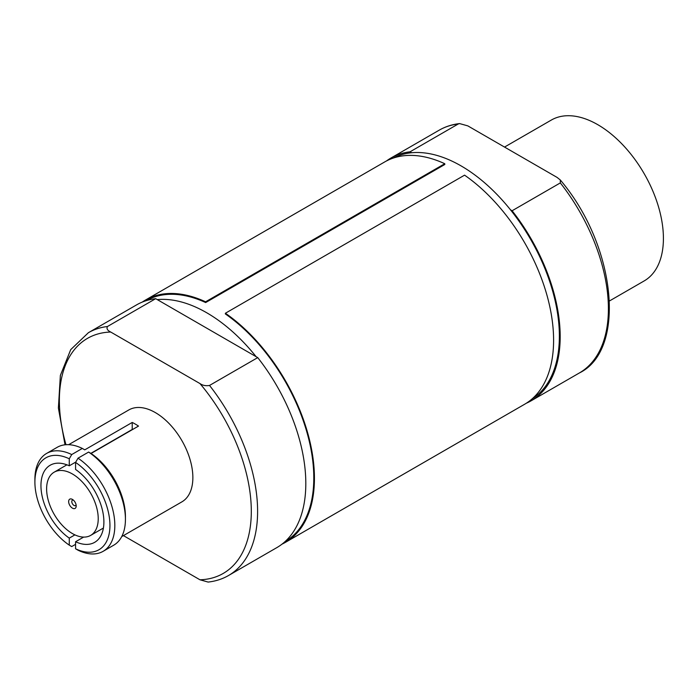 <?xml version="1.0" encoding="UTF-8"?>
<svg xmlns="http://www.w3.org/2000/svg" width="698" height="698" viewBox="0 0 698 698"><rect width="100%" height="100%" fill="white"/><g stroke="black" fill="none" stroke-linecap="round" stroke-linejoin="round"><path stroke-width="1.05" d="M72.426 508.144A5.34 3.08 60 0 1 68.648 501.6A5.34 3.08 60 0 1 72.426 499.419L72.426 499.419A5.34 3.08 60 0 1 76.195 505.963A5.34 3.08 60 0 1 72.426 508.144M73.316 500.065A3.115 1.797 -120 0 0 72.435 500.178A3.115 1.797 -120 0 0 71.964 502.673A3.115 1.797 -120 0 0 73.997 505.422A3.115 1.797 -120 0 0 75.55 505.57A3.115 1.797 -120 0 0 76.091 504.872M72.426 473.986A36.497 21.071 60 0 1 96.263 506.146A36.497 21.071 60 0 1 90.67 535.392A36.497 21.071 60 0 1 72.426 533.577A36.497 21.071 60 0 1 48.581 501.426A36.497 21.071 60 0 1 54.174 472.18A36.497 21.071 60 0 1 72.426 473.986M68.666 444.678L128.807 409.953A53.065 30.633 60 0 1 155.34 412.588A53.065 30.633 60 0 1 190.004 459.345A53.065 30.633 60 0 1 181.873 501.871L121.722 536.596M91.054 453.482L88.611 452.068A56.521 32.632 60 0 1 125.431 519.329L125.431 516.503A53.065 30.633 60 0 0 91.054 453.482L138.509 426.085A53.065 30.633 -120 0 0 135.36 424.114A53.065 30.633 -120 0 0 132.219 422.456L132.219 429.471L90.845 453.36M282.027 544.135A139.905 80.776 60 0 0 285.456 542.346A139.905 80.776 60 0 0 308.682 436.608A139.905 80.776 60 0 0 225.402 313.236L225.341 313.926A139.015 80.261 60 0 1 308.045 436.346A139.015 80.261 60 0 1 285.185 541.474M393.227 158.088A139.015 80.261 60 0 1 411.646 152.749A139.015 80.261 60 0 1 461.073 165.888A139.015 80.261 60 0 1 510.5 209.828A139.015 80.261 60 0 1 532.208 398.811M257.736 357.612L256.131 356.687A139.015 80.261 -120 0 0 206.695 312.748A139.015 80.261 -120 0 0 157.268 299.608L155.663 298.683L107.448 326.516C106.349 328.627 107.44 330.468 110.72 332.039L199.96 383.56A135.726 78.359 60 0 1 251.306 511.32A135.726 78.359 60 0 1 199.96 579.785L208.152 582.071C215.621 581.233 222.426 579.035 228.569 575.492L276.783 547.651A140.176 80.933 60 0 0 257.736 357.612L209.522 385.444C205.849 386.081 202.656 385.453 199.96 383.56M504.532 147.069L551.315 120.065A92.869 53.615 60 0 1 597.75 124.663A92.869 53.615 60 0 1 658.415 206.503A92.869 53.615 60 0 1 644.184 280.919L609.572 300.899M74.904 534.877L69.277 538.123A44.506 25.695 60 0 1 42.779 498.878A44.506 25.695 60 0 1 50.169 465.243A44.506 25.695 60 0 1 69.277 465.81L75.785 462.05M459.616 123.581C452.156 124.427 445.341 126.626 439.199 130.168A140.176 80.933 60 0 1 458.246 123.982L459.616 123.59L467.817 125.876L557.048 177.388L560.311 179.979C616.735 246.612 626.254 350.3 579.375 372.959A140.176 80.933 60 0 0 560.32 182.911L560.311 179.979M560.32 182.911L512.105 210.752A140.176 80.933 60 0 1 531.161 400.792A140.176 80.933 60 0 1 526.353 403.208M458.246 123.982L410.04 151.815A140.176 80.933 60 0 0 390.985 158.001L439.199 130.168M386.491 160.959A140.176 80.933 60 0 1 390.985 158.001M411.646 152.749L410.04 151.815M512.105 210.752L510.5 209.828M107.448 326.516A140.176 80.933 60 0 0 88.402 332.702L136.607 304.869A140.176 80.933 60 0 1 155.663 298.683M75.567 544.335L71.72 546.56L69.277 545.138A53.065 30.633 60 0 1 34.9 482.117L34.9 479.299A56.521 32.632 60 0 1 46.609 453.43L57.21 447.305A56.521 32.632 60 0 1 82.32 448.43L84.763 449.852L132.219 422.456M46.609 453.43A56.521 32.632 60 0 1 71.72 454.555L82.32 448.43M34.9 482.117A53.065 30.633 60 0 1 69.277 458.795L71.72 454.555M69.277 538.123L69.277 545.138M69.277 458.795L69.277 465.81M125.431 519.329A56.521 32.632 60 0 1 113.722 545.199L103.121 551.324A56.521 32.632 60 0 1 78.01 550.199L75.567 548.776L75.567 541.753A44.506 25.695 60 0 0 94.675 542.329A44.506 25.695 60 0 0 102.065 508.685A44.506 25.695 60 0 0 75.567 469.44L75.567 462.425A53.065 30.633 60 0 1 109.944 525.446A53.065 30.633 60 0 1 75.567 548.776M88.611 452.068L78.01 458.185A56.521 32.632 60 0 1 112.361 508.057A56.521 32.632 60 0 1 103.121 551.324M78.01 458.185L75.567 462.425M83.647 537.094L75.567 541.753M142.279 302.086A139.905 80.776 60 0 1 145.542 300.018L384.72 161.927A139.905 80.776 60 0 1 444.766 163.716L444.827 164.475L205.657 302.557A139.015 80.261 60 0 0 146.17 300.681M123.433 535.61L199.96 579.785M256.131 356.687L157.268 299.608M444.766 163.716L205.596 301.798L205.657 302.557M145.542 300.018A139.905 80.776 60 0 1 205.596 301.798M225.402 313.236L464.571 175.154A139.905 80.776 60 0 1 547.851 298.526A139.905 80.776 60 0 1 524.626 404.255L285.456 542.346M209.522 385.444A140.176 80.933 60 0 1 228.569 575.492M65.97 444.713A135.726 78.359 60 0 1 110.72 332.039M90.67 535.392L103.409 528.037M54.174 472.18L66.912 464.824M531.161 400.792L579.375 372.959M88.402 332.702L70.725 349.619L60.368 375.411L58.388 408.06L65.027 444.792"/></g></svg>
